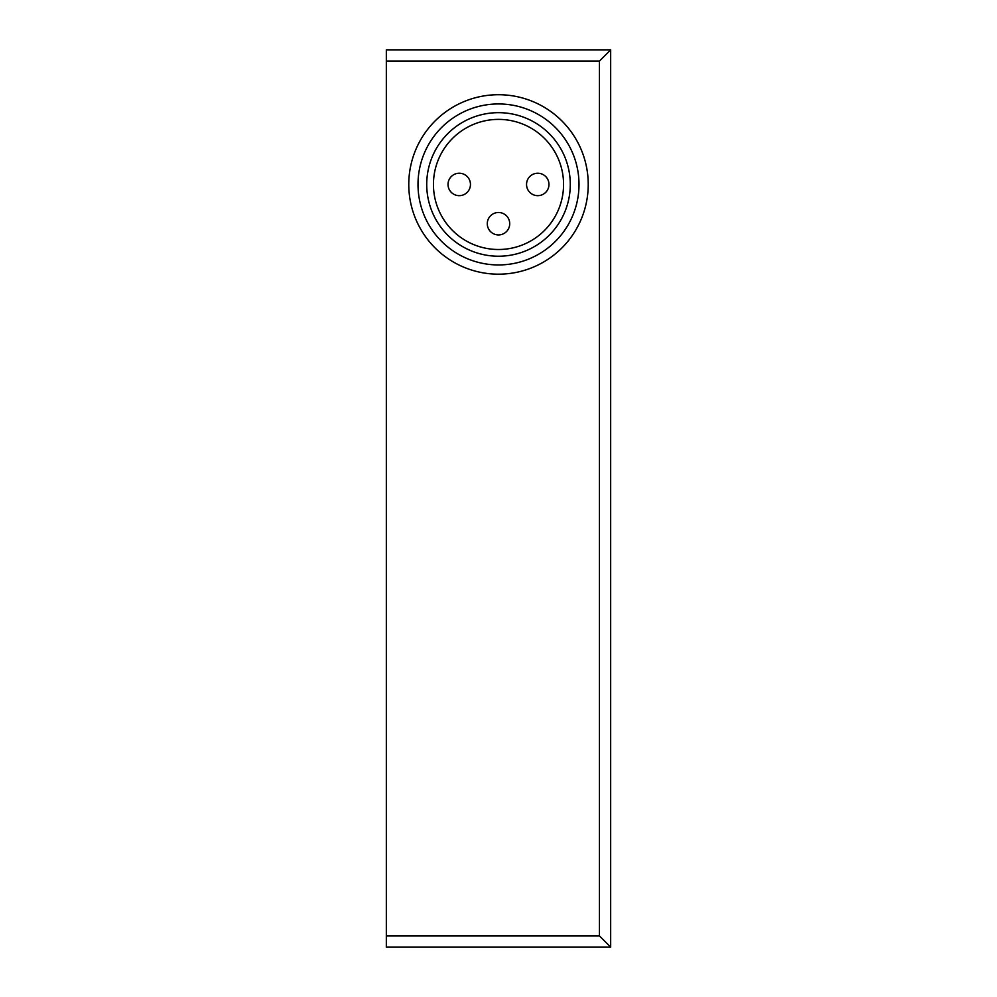 <?xml version="1.0" encoding="UTF-8"?>
<svg xmlns="http://www.w3.org/2000/svg" width="997" height="997" viewBox="0 0 997 997"><rect width="100%" height="100%" fill="white"/><g stroke="black" fill="none" stroke-linecap="round" stroke-linejoin="round"><path stroke-width="1.5" d="M386.338 935.934L386.338 947.15L610.663 947.15L599.446 935.934L386.338 935.934L386.338 61.066L599.446 61.066L599.446 935.934M610.663 947.15L610.663 49.85L386.338 49.85L386.338 61.066M610.663 49.85L599.446 61.066M408.77 184.445A89.73 89.73 0 0 1 498.5 94.715A89.73 89.73 0 0 1 588.23 184.445A89.73 89.73 0 0 1 498.5 274.175A89.73 89.73 0 0 1 408.77 184.445M579.008 184.445A80.508 80.508 0 0 0 458.246 114.73A80.508 80.508 0 0 0 458.246 254.16A80.508 80.508 0 0 0 579.008 184.445M570.284 184.445A71.784 71.784 0 0 1 462.608 246.608A71.784 71.784 0 0 1 462.608 122.282A71.784 71.784 0 0 1 570.284 184.445M433.446 184.445A65.054 65.054 0 0 0 531.027 240.788A65.054 65.054 0 0 0 531.027 128.102A65.054 65.054 0 0 0 433.446 184.445M448.027 184.445A11.216 11.216 0 0 1 459.243 173.229A11.216 11.216 0 0 1 470.459 184.445A11.216 11.216 0 0 1 459.243 195.661A11.216 11.216 0 0 1 448.027 184.445A11.216 11.216 0 0 1 459.243 173.229A11.216 11.216 0 0 1 470.459 184.445A11.216 11.216 0 0 1 459.243 195.661A11.216 11.216 0 0 1 448.027 184.445M498.5 212.486A11.216 11.216 0 0 1 509.716 223.702A11.216 11.216 0 0 1 498.5 234.918A11.216 11.216 0 0 1 487.284 223.702A11.216 11.216 0 0 1 498.5 212.486A11.216 11.216 0 0 1 509.716 223.702A11.216 11.216 0 0 1 498.5 234.918A11.216 11.216 0 0 1 487.284 223.702A11.216 11.216 0 0 1 498.5 212.486M526.541 184.445A11.216 11.216 0 0 1 537.757 173.229A11.216 11.216 0 0 1 548.973 184.445A11.216 11.216 0 0 1 537.757 195.661A11.216 11.216 0 0 1 526.541 184.445A11.216 11.216 0 0 1 537.757 173.229A11.216 11.216 0 0 1 548.973 184.445A11.216 11.216 0 0 1 537.757 195.661A11.216 11.216 0 0 1 526.541 184.445"/></g></svg>
